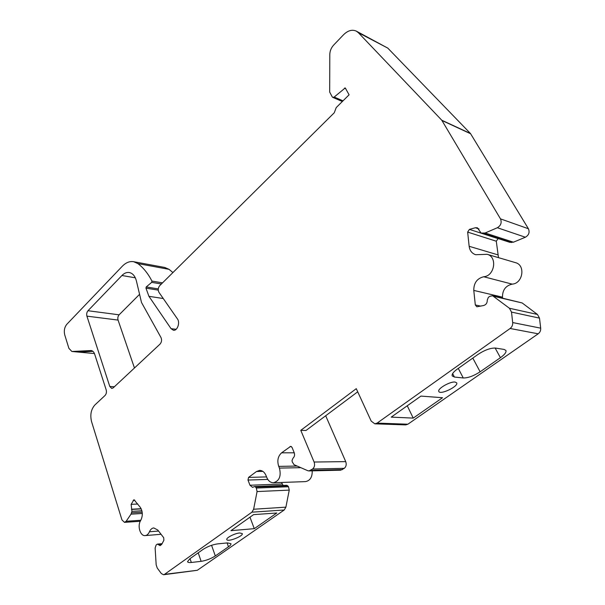 <?xml version="1.0" encoding="UTF-8"?>
<svg xmlns="http://www.w3.org/2000/svg" width="605" height="605" viewBox="0 0 605 605"><rect width="100%" height="100%" fill="white"/><g stroke="black" fill="none" stroke-linecap="round" stroke-linejoin="round"><path stroke-width="0.91" d="M356.307 31.127L387.782 48.105L470.471 133.516L528.415 228.751C529.874 232.335 528.868 235.156 525.382 237.228L513.433 242.189L509.788 242.31L481.119 233.084L477.398 227.79L475.364 227.752L469.404 229.386L467.657 232.101L469.147 246.288C469.76 250.636 471.93 253.442 475.651 254.713L487.146 254.312C497.635 256.739 494.693 276.062 483.728 276.75C477.08 278.406 473.76 282.959 473.783 290.408L475.311 304.958L476.823 306.788L483.66 305.51C486.117 304.716 487.32 302.916 487.275 300.118L488.348 297.312L489.982 296.261L492.629 295.762L509.433 308.263L511.505 312.089L512.685 322.563C512.858 325.036 511.996 327.01 510.106 328.485L377.112 423.107L374.828 423.825L371.198 421.125L356.269 388.675L300.783 430.344L314.101 462.031C315.046 464.935 314.547 467.264 312.596 469.011L308.996 470.932L307.711 470.675L294.045 464.708L292.223 461.849L292.049 460.375L293.032 458.144C294.537 456.76 294.922 454.937 294.196 452.669L292.018 447.367L290.718 446.331L281.59 452.827C277.914 456.253 276.961 460.768 278.731 466.379L279.427 468.096C281.363 476.105 279.366 480.99 273.422 482.752C270.465 482.684 268.242 480.892 266.745 477.383L266.079 475.674C264.619 472.24 262.472 470.478 259.643 470.387L256.475 471.522L248.549 477.421L247.989 480.045L249.971 485.233L252.557 487.35L254.554 486.549L255.552 487.063L256.323 488.053L257.072 491.562L253.624 509.244L251.922 512.178L164.522 574.357L163.584 574.735L161.346 573.563L157.239 568.042L156.173 564.836L155.13 548.047L156.09 545.097L156.96 544.326L157.444 544.107L160.121 545.634L161.701 544.394L163.887 540.273L163.698 537.709L157.807 530.056L153.768 527.931C151.923 528.142 150.471 529.428 149.435 531.78C148.399 534.109 146.985 535.38 145.185 535.599C140.466 536.31 137.267 526.441 140.39 520.996L141.071 519.687C142.939 515.241 142.667 511.104 140.254 507.285L133.985 499.7L131.126 504.358L131.935 511.361L131.013 514.167L126.158 521.268L124.501 522.365L121.96 519.929L91.537 421.549C89.963 414.856 91.068 409.335 94.849 405.002L105.066 395.458C106.359 393.976 106.73 392.116 106.185 389.877L94.667 354.175C93.904 351.974 92.731 350.764 91.151 350.545L71.882 351.482L68.887 348.321L64.727 334.868C63.782 330.769 64.478 327.245 66.815 324.295L122.27 266.268C125.87 262.593 129.644 261.065 133.607 261.693L137.879 263.599C143.37 267.712 148.051 273.536 151.938 281.068L151.696 282.353L146.228 286.952L145.956 288.146L148.936 296.321L171.049 328.666L173.423 330.254C177.333 331.041 180.32 322.616 177.431 318.903L158.941 292.321C157.799 290.014 158.056 287.791 159.72 285.643L334.262 112.764L336.229 107.577L349.1 94.796L345.243 87.937L334.202 97.05L332.773 97.39L332.228 96.861L329.68 92.073L329.793 54.473C329.922 50.911 331.215 47.772 333.673 45.065L343.481 34.803C347.86 30.507 352.133 29.282 356.307 31.127L358.326 32.655L441.779 120.229L500.479 218.859C501.961 222.579 500.925 225.536 497.355 227.73L485.142 232.993L481.119 233.084M498.127 238.574L496.281 241.206L498.497 257.647M487.146 254.312L515.46 262.638C525.753 265.035 522.932 283.533 512.193 284.131C505.674 285.673 502.445 290.022 502.49 297.168L502.589 298.091M492.629 295.762L522.16 302.954L537.459 314.456L539.501 318.124L540.688 328.16C540.862 330.519 540.031 332.41 538.185 333.809L407.868 424.218L405.622 424.899L374.828 423.825M325.687 415.756L345.727 461.623C346.68 464.413 346.196 466.652 344.268 468.338L340.713 470.191L308.996 470.932M312.225 470.856C312.354 477.141 310.1 480.725 305.464 481.61L273.422 482.752M281.537 482.465L283.102 485.422M254.554 486.549L286.717 485.278L287.715 485.785L288.487 486.73L289.25 490.111L285.893 507.164L284.214 510L197.313 570.288L163.584 574.735M133.607 261.693L164.742 267.455L169.037 269.338L172.932 272.56M139.4 294.499L119.109 314.819C117.884 316.302 117.536 318.048 118.058 320.075L134.461 367.999M113.203 387.858L160.068 344.063C161.709 342.067 162.004 339.866 160.945 337.454L141.502 302.477L136.518 281.401C135.248 276.266 132.843 273.309 129.304 272.522C126.732 272.137 124.275 273.135 121.923 275.517L87.99 310.728C86.765 312.256 86.409 314.063 86.916 316.143L109.792 386.489L111.759 388.448L113.203 387.858M485.142 232.993L513.433 242.189M442.542 397.712L420.929 396.094L391.238 417.125L413.223 418.1L442.542 397.712M455.096 382.05C450.143 381.279 437.067 388.849 438.822 391.443C440.047 395.277 458.756 386.315 456.699 382.867L455.096 382.05M500.426 357.684L480.12 371.803C473.685 375.955 468.066 378.012 463.264 377.974L454.408 377.044L452.215 375.902C451.67 374.245 453.349 371.984 457.251 369.118L477.905 354.477C484.734 350.008 490.602 347.875 495.503 348.079L504.094 349.418L505.916 350.454C506.498 352.223 504.668 354.628 500.426 357.684L495.132 348.034M357.706 391.813L306.009 430.473L300.783 430.344M253.586 514.628L230.936 530.668L254.281 528.664L276.803 512.995L253.586 514.628M239.739 532.96C234.929 533.262 225.945 537.837 226.807 539.539C227.253 542.405 243.467 536.174 242.302 533.595L239.739 532.96M228.471 546.799C230.301 545.513 231.125 544.477 230.959 543.698L227.495 542.897L217.724 543.865C212.491 544.636 207.591 546.489 203.023 549.423L189.811 558.793L187.542 561.682C187.807 562.453 189.062 562.711 191.324 562.468L201.132 561.342C206.207 560.533 210.933 558.733 215.312 555.95L228.471 546.799L227.087 542.942M131.013 514.167L142.296 513.471M148.936 296.321L163.259 298.522M72.229 351.49L78.62 352.072L92.951 351.354M407.263 405.773L413.223 418.1M249.971 517.184L254.281 528.664M441.983 120.501L470.675 133.781M500.479 218.859L528.415 228.751M497.355 227.73L525.382 237.228M441.779 120.229L470.471 133.516M483.168 233.371L511.505 242.537M481.429 233.152L509.788 242.31M475.364 227.752L479.024 228.962M469.404 229.386L497.983 238.612M467.657 232.101L496.281 241.206M469.147 246.288L497.794 254.826M483.728 276.75L512.193 284.131M473.783 290.408L502.49 297.168M475.311 304.958L480.725 306.122M493.839 296.337L522.16 302.954M509.433 308.263L537.459 314.456M511.505 312.089L539.501 318.124M512.685 322.563L540.688 328.16M510.106 328.485L538.185 333.809M377.112 423.107L407.868 424.218M314.101 462.031L345.727 461.623M312.596 469.011L344.268 468.338M310.736 470.335L342.43 469.616M289.992 446.581L291.444 446.588M281.59 452.827L294.249 452.805M278.731 466.379L297.138 466.062M279.427 468.096L300.844 467.68M256.475 471.522L262.857 471.378M248.549 477.421L266.563 476.899M247.989 480.045L267.788 479.417M249.971 485.233L282.157 484.023M255.552 487.063L287.715 485.785M256.323 488.053L288.487 486.73M257.072 491.562L289.25 490.111M253.624 509.244L285.893 507.164M251.922 512.178L284.214 510M164.522 574.357L197.313 570.288M158.283 544.545L161.792 544.22M158.434 544.75L161.671 544.447M149.435 531.78L158.571 531.046M133.176 500.335L134.839 500.252M131.126 504.358L137.736 504.018M131.444 509.244L141.124 508.699M131.588 509.433L141.215 508.888M131.935 511.361L141.888 510.771M131.618 512.806L142.167 512.17M126.158 521.268L140.761 520.277M137.879 263.599L169.037 269.338M151.938 281.068L162.526 282.86M151.696 282.353L161.391 283.987M146.228 286.952L158.26 288.903M145.956 288.146L158.238 290.128M171.049 328.666L176.123 329.294M344.502 88.111L345.773 88.678M334.202 97.05L343.012 100.838M358.326 32.655L387.782 48.105M91.567 350.62L90.735 350.537M86.916 316.143L118.058 320.075M109.792 386.489L114.36 386.776M87.99 310.728L119.109 314.819M121.923 275.517L135.308 277.793M458.265 368.4L463.264 377.974M472.808 358.084L480.12 371.803M452.631 373.603L454.408 377.044M190.03 558.642L191.324 562.468M198.221 552.834L201.132 561.342M211.576 545.302L215.312 555.95M162.079 543.676L157.444 544.107M161.051 534.275L145.185 535.599M140.247 521.276L124.501 522.365M94.441 353.554L71.882 351.482M342.347 101.496L332.773 97.39"/></g></svg>
